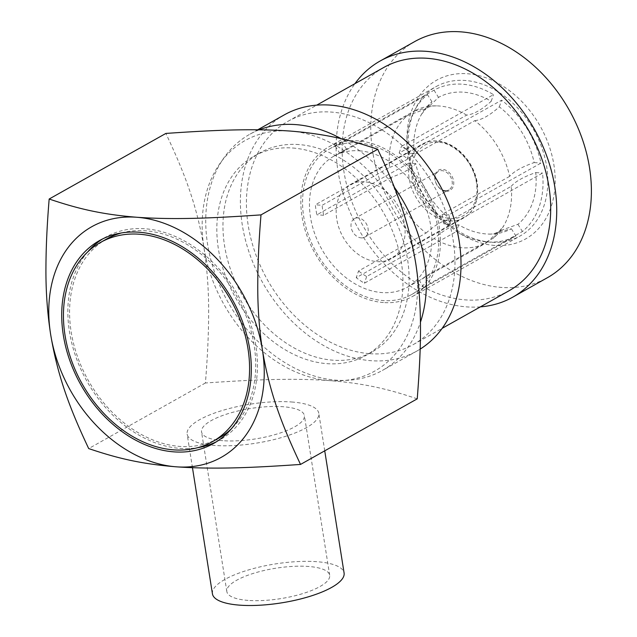 <?xml version="1.0" encoding="UTF-8"?>
<svg xmlns="http://www.w3.org/2000/svg" width="637" height="637" viewBox="0 0 637 637"><rect width="100%" height="100%" fill="white"/><g stroke="black" fill="none" stroke-linecap="round" stroke-linejoin="round"><path stroke-width="0.48" stroke-dasharray="3.19 2.39" d="M361.179 237.88A10.582 7.899 -119.3 0 0 364.778 237.123A10.582 7.899 -119.3 0 0 366.482 224.025A10.582 7.899 -119.3 0 0 354.411 218.674A10.582 7.899 -119.3 0 0 351.712 229.559A10.582 7.899 -119.3 0 0 361.179 237.88M445.239 190.638A10.582 7.899 60.7 0 1 435.764 182.317A10.582 7.899 60.7 0 1 438.471 171.433A10.582 7.899 60.7 0 1 450.542 176.783A10.582 7.899 60.7 0 1 448.838 189.882A10.582 7.899 60.7 0 1 445.239 190.638M446.004 191.291A11.641 8.687 -119.3 0 0 451.474 175.43A11.641 8.687 -119.3 0 0 435.326 174.22A11.641 8.687 -119.3 0 0 446.004 191.291M222.767 440.685A52.067 15.399 171 0 1 201.539 431.854A52.067 15.399 171 0 1 250.556 408.5A52.067 15.399 171 0 1 304.39 415.571A52.067 15.399 171 0 1 277.445 433.885A52.067 15.399 171 0 1 222.767 440.685M248.064 600.396A52.067 15.399 171 0 1 226.836 591.574A52.067 15.399 171 0 1 275.853 568.22A52.067 15.399 171 0 1 329.687 575.283A52.067 15.399 171 0 1 302.734 593.604A52.067 15.399 171 0 1 248.064 600.396M212.44 593.851A66.646 19.715 171 0 1 246.933 570.41A66.646 19.715 171 0 1 316.915 561.707A66.646 19.715 171 0 1 344.091 573.005M291.619 401.987A66.646 19.715 171 0 1 318.795 413.286A66.646 19.715 171 0 1 256.05 443.185A66.646 19.715 171 0 1 187.143 434.139A66.646 19.715 171 0 1 221.636 410.69A66.646 19.715 171 0 1 291.619 401.987M216.548 441.688A116.38 86.895 -119.3 0 0 219.661 440.048A116.38 86.895 -119.3 0 0 249.417 320.307A116.38 86.895 -119.3 0 0 145.252 228.787A116.38 86.895 -119.3 0 0 105.623 237.131A116.38 86.895 -119.3 0 0 102.605 238.939M87.715 251.894A116.38 86.895 -119.3 0 0 86.895 381.165A116.38 86.895 -119.3 0 0 197.741 447.668M121.412 232.959A114.262 85.318 60.7 0 1 145.57 230.777A114.262 85.318 60.7 0 1 243.971 310.808A114.262 85.318 60.7 0 1 231.438 428.733M218.626 438.2A114.262 85.318 60.7 0 1 88.272 380.385A114.262 85.318 60.7 0 1 106.658 238.979M417.235 398.85C391.166 390.115 367.453 383.633 329.663 380.608C291.507 377.956 252.985 379.716 205.409 382.988C207.471 357.819 208.554 334.99 208.641 314.487C208.817 291.547 207.272 269.355 203.983 247.904A132.249 98.743 60.7 0 1 290.138 131.055A132.249 98.743 60.7 0 1 415.81 263.758A132.249 98.743 60.7 0 1 329.663 380.608A132.249 98.743 60.7 0 1 203.983 247.904C196.554 203.195 183.4 170.684 165.883 133.428M364.316 181.76A42.321 31.595 -119.3 0 0 349.904 184.802A42.321 31.595 -119.3 0 0 343.096 237.171A42.321 31.595 -119.3 0 0 391.373 258.582A42.321 31.595 -119.3 0 0 402.194 215.043A42.321 31.595 -119.3 0 0 364.316 181.76M359.419 150.818A75.118 56.088 60.7 0 1 426.647 209.892A75.118 56.088 60.7 0 1 407.441 287.176A75.118 56.088 60.7 0 1 321.749 249.171A75.118 56.088 60.7 0 1 333.836 156.208A75.118 56.088 60.7 0 1 359.419 150.818M389.605 167.38C401.788 163.08 409.965 158.486 414.146 153.589A75.118 56.088 60.7 0 1 421.487 114.341A75.118 56.088 60.7 0 1 431.974 101.816L425.771 109.031L407.425 115.615A75.118 56.088 -119.3 0 0 389.605 167.38L322.115 205.313L315.315 204.803A83.582 62.41 -119.3 0 0 316.9 214.788L408.93 163.064A83.582 62.41 -119.3 0 0 448.273 225.96L356.242 277.684A83.582 62.41 -119.3 0 0 364.372 283.226L456.403 231.502A83.582 62.41 -119.3 0 0 515.866 235.953L423.836 287.677A83.582 62.41 -119.3 0 0 423.86 287.661A83.582 62.41 -119.3 0 0 430.381 283.234L522.42 231.51A83.582 62.41 -119.3 0 0 542.541 173.065L450.502 224.789A83.582 62.41 -119.3 0 0 448.926 214.804L540.956 163.08A83.582 62.41 -119.3 0 0 501.614 100.184L409.583 151.909A83.582 62.41 -119.3 0 0 401.453 146.367L493.492 94.642A83.582 62.41 -119.3 0 0 462.454 84.211A83.582 62.41 -119.3 0 0 434.02 90.191L341.989 141.916A83.582 62.41 -119.3 0 0 341.965 141.932A83.582 62.41 -119.3 0 0 335.444 146.359L427.475 94.634A83.582 62.41 -119.3 0 0 407.354 153.079L315.315 204.803M426.034 233.07C435.565 224.542 443.75 219.948 450.574 219.279A75.118 56.088 60.7 0 1 415.73 163.574C411.55 168.471 403.364 173.065 391.182 177.365A75.118 56.088 -119.3 0 0 426.034 233.07L358.543 271.004L356.242 277.684M486.835 242.562L497.505 232.314L511.376 228.763A75.118 56.088 60.7 0 1 488.778 234.074A75.118 56.088 60.7 0 1 458.704 224.821C451.88 225.482 443.694 230.084 434.163 238.612A75.118 56.088 -119.3 0 0 486.835 242.562L419.337 280.487L423.836 287.677M511.2 186.346C515.381 181.449 523.566 176.855 535.749 172.555A75.118 56.088 60.7 0 1 517.921 224.32L499.575 230.912L493.38 238.119A75.118 56.088 -119.3 0 0 503.867 225.594A75.118 56.088 -119.3 0 0 511.2 186.346L443.71 224.28L450.502 224.789M474.772 120.656C481.604 119.995 489.781 115.393 499.32 106.865A75.118 56.088 60.7 0 1 534.164 162.57C521.982 166.87 513.804 171.472 509.624 176.369A75.118 56.088 -119.3 0 0 474.772 120.656L407.282 158.589L409.583 151.909M466.65 115.114A75.118 56.088 -119.3 0 0 439.18 105.989A75.118 56.088 -119.3 0 0 436.568 105.861A75.118 56.088 -119.3 0 0 413.978 111.172L427.849 107.621L438.519 97.381A75.118 56.088 60.7 0 1 491.191 101.323C481.652 109.851 473.474 114.453 466.65 115.114L399.152 153.047A75.118 56.088 60.7 0 1 407.282 158.589M407.425 115.615L339.935 153.541A75.118 56.088 60.7 0 1 346.106 149.313A75.118 56.088 60.7 0 1 346.48 149.106L413.978 111.172M391.182 177.365L323.692 215.29A75.118 56.088 60.7 0 1 322.115 205.313M434.163 238.612L366.665 276.546A75.118 56.088 60.7 0 1 358.543 271.004M493.38 238.119L425.89 276.044A75.118 56.088 60.7 0 1 419.719 280.28A75.118 56.088 60.7 0 1 419.337 280.487M509.624 176.369L442.134 214.295A75.118 56.088 60.7 0 1 443.71 224.28M346.48 149.106L341.989 141.916M434.02 90.191L438.519 97.381M339.935 153.541L335.444 146.359M431.974 101.816L427.475 94.634M414.146 153.589L407.354 153.079M323.692 215.29L316.9 214.788M415.73 163.574L408.93 163.064M450.574 219.279L448.273 225.96M366.665 276.546L364.372 283.226M458.704 224.821L456.403 231.502M511.376 228.763L515.866 235.953M425.89 276.044L430.381 283.234M517.921 224.32L522.42 231.51M535.749 172.555L542.541 173.065M442.134 214.295L448.926 214.804M534.164 162.57L540.956 163.08M499.32 106.865L501.614 100.184M399.152 153.047L401.453 146.367M491.191 101.323L493.492 94.642M358.153 142.831A83.582 62.41 -119.3 0 0 329.687 148.827A83.582 62.41 -119.3 0 0 316.239 252.268A83.582 62.41 -119.3 0 0 411.59 294.557A83.582 62.41 -119.3 0 0 432.961 208.562A83.582 62.41 -119.3 0 0 358.153 142.831M383.45 302.551A85.7 63.987 60.7 0 1 306.747 235.157A85.7 63.987 60.7 0 1 328.652 146.98A85.7 63.987 60.7 0 1 426.424 190.344A85.7 63.987 60.7 0 1 412.625 296.404A85.7 63.987 60.7 0 1 383.45 302.551M490.824 242.203A85.7 63.987 60.7 0 1 414.122 174.809A85.7 63.987 60.7 0 1 436.026 86.64A85.7 63.987 60.7 0 1 533.798 129.996A85.7 63.987 60.7 0 1 519.999 236.056A85.7 63.987 60.7 0 1 490.824 242.203M494.678 245.468A90.987 67.936 60.7 0 1 411.176 111.977A90.987 67.936 60.7 0 1 537.389 121.42A90.987 67.936 60.7 0 1 494.678 245.468M414.735 41.564A135.426 101.116 -119.3 0 0 392.933 209.159A135.426 101.116 -119.3 0 0 547.43 277.684M480.386 306.867A135.426 101.116 60.7 0 1 358.273 228.643A135.426 101.116 60.7 0 1 354.944 83.662M383.697 67.506A128.021 95.582 -119.3 0 0 350.971 199.214A128.021 95.582 -119.3 0 0 465.543 299.892A128.021 95.582 -119.3 0 0 509.138 290.711M369.834 353.686A128.021 95.582 -119.3 0 0 413.421 344.498A128.021 95.582 -119.3 0 0 434.028 186.068A128.021 95.582 -119.3 0 0 287.98 121.301A128.021 95.582 -119.3 0 0 255.254 253.008A128.021 95.582 -119.3 0 0 369.834 353.686M284.349 114.843A135.426 101.116 -119.3 0 0 262.555 282.438A135.426 101.116 -119.3 0 0 417.052 350.955A135.426 101.116 -119.3 0 0 420.141 349.124M259.267 129.789A135.426 101.116 -119.3 0 0 249.68 134.327A135.426 101.116 -119.3 0 0 227.887 301.922A135.426 101.116 -119.3 0 0 382.383 370.439A135.426 101.116 -119.3 0 0 420.428 322.266M394.383 187.302A135.426 101.116 -119.3 0 0 341.217 138.715M298.96 144.575A114.262 85.318 -119.3 0 0 260.047 152.769A114.262 85.318 -119.3 0 0 241.662 294.183A114.262 85.318 -119.3 0 0 372.016 351.99A114.262 85.318 -119.3 0 0 401.222 234.432A114.262 85.318 -119.3 0 0 298.96 144.575M292.821 148.023A114.262 85.318 60.7 0 1 395.091 237.88A114.262 85.318 60.7 0 1 365.885 355.438A114.262 85.318 60.7 0 1 235.523 297.63A114.262 85.318 60.7 0 1 253.916 156.216A114.262 85.318 60.7 0 1 292.821 148.023M205.409 382.988L88.694 448.575M438.264 142.377C428.597 140.148 408.062 149.862 412.067 177.906C416.956 206.014 441.099 219.064 450.279 218.244C459.938 220.474 480.473 210.767 476.468 182.723C471.579 154.616 447.437 141.557 438.264 142.377M436.719 141.072A42.321 31.595 -119.3 0 0 422.315 144.105A42.321 31.595 -119.3 0 0 415.483 196.459A42.321 31.595 -119.3 0 0 463.744 217.918A42.321 31.595 -119.3 0 0 474.605 174.379A42.321 31.595 -119.3 0 0 436.719 141.072M364.778 237.123L448.838 189.882M354.411 218.674L438.471 171.433M329.687 575.283L304.39 415.571M226.836 591.574L201.539 431.854M324.735 450.829L318.795 413.286M192.462 467.717L187.143 434.139M105.623 237.131L99.491 240.579M219.661 440.048L213.53 443.495M349.904 184.802L422.307 144.105C426.631 141.653 431.591 140.602 437.189 140.96C444.1 141.446 450.972 144.328 457.82 149.591C467.765 157.745 474.151 168.256 476.978 181.115C479.398 199.15 475.003 211.412 463.776 217.894L391.373 258.582M421.487 114.341L425.779 109.031M497.505 232.314C494.296 233.723 491.39 234.312 488.778 234.074M499.575 230.905L503.867 225.594M346.106 149.313L333.836 156.208M419.719 280.28L407.441 287.176M436.568 105.861C432.324 105.933 429.418 106.522 427.849 107.621M341.965 141.932L329.687 148.827M423.86 287.661L411.59 294.557M412.625 296.404L519.999 236.056M328.652 146.98L436.026 86.64M413.421 344.498L442.174 328.342M287.98 121.301L316.732 105.137M257.778 129.773L249.68 134.327M417.052 350.955L382.383 370.439M260.047 152.769L253.916 156.216M372.016 351.99L365.885 355.438"/><path stroke-width="0.96" d="M324.735 450.829L344.091 573.005A66.646 19.715 171 0 1 309.59 596.447A66.646 19.715 171 0 1 239.616 605.15A66.646 19.715 171 0 1 212.44 593.851L192.462 467.717M139.113 232.234A116.38 86.895 60.7 0 1 243.278 323.755A116.38 86.895 60.7 0 1 213.53 443.495A116.38 86.895 60.7 0 1 80.756 384.613A116.38 86.895 60.7 0 1 99.491 240.579A116.38 86.895 60.7 0 1 139.113 232.234M262.42 349.968A132.249 98.743 -119.3 0 0 136.748 217.257A132.249 98.743 -119.3 0 0 50.594 334.107A132.249 98.743 -119.3 0 0 176.274 466.817A132.249 98.743 -119.3 0 0 262.42 349.968C259.116 328.381 257.563 306.11 257.77 283.154C257.85 262.699 258.933 239.934 261.003 214.884C213.586 218.109 175.191 219.94 136.748 217.257C99.213 214.247 75.301 207.813 49.168 199.023C47.098 224.097 46.023 246.853 45.944 267.301C45.737 290.249 47.289 312.52 50.594 334.107C57.967 378.513 71.097 411.183 88.694 448.575C114.859 457.374 138.731 463.808 176.274 466.817C214.701 469.477 253.144 467.685 300.529 464.437C282.924 427.013 269.801 394.391 262.42 349.968M102.605 238.939A116.38 86.895 -119.3 0 0 87.715 251.894M197.741 447.668A116.38 86.895 -119.3 0 0 216.548 441.688M231.438 428.733A114.262 85.318 60.7 0 1 218.626 438.2L212.487 441.648A114.262 85.318 60.7 0 1 82.133 383.832A114.262 85.318 60.7 0 1 100.527 242.426A114.262 85.318 60.7 0 1 139.431 234.225A114.262 85.318 60.7 0 1 241.702 324.09A114.262 85.318 60.7 0 1 212.487 441.648M100.527 242.426L106.658 238.979A114.262 85.318 60.7 0 1 121.412 232.959M49.168 199.023L165.883 133.428C213.491 130.155 251.965 128.387 290.138 131.055C327.912 134.096 351.664 140.538 377.709 149.289C395.243 186.577 408.365 219.032 415.81 263.758C422.562 308.515 421.081 349.394 417.235 398.85L300.529 464.437M512.769 297.161L547.43 277.684A135.426 101.116 -119.3 0 0 582.051 138.348A135.426 101.116 -119.3 0 0 460.846 31.85A135.426 101.116 -119.3 0 0 414.735 41.564L380.066 61.048A135.426 101.116 60.7 0 1 426.177 51.334A135.426 101.116 60.7 0 1 547.382 157.833A135.426 101.116 60.7 0 1 512.769 297.161A135.426 101.116 60.7 0 1 480.386 306.867M354.944 83.662A135.426 101.116 60.7 0 1 380.066 61.048M442.174 328.342L509.138 290.711A128.021 95.582 -119.3 0 0 529.745 132.273A128.021 95.582 -119.3 0 0 383.697 67.506L316.732 105.137M420.141 349.124A135.426 101.116 -119.3 0 0 450.861 209.382A135.426 101.116 -119.3 0 0 330.46 105.129A135.426 101.116 -119.3 0 0 284.349 114.843L257.778 129.773M341.217 138.715A135.426 101.116 -119.3 0 0 295.799 124.605A135.426 101.116 -119.3 0 0 259.267 129.789M420.428 322.266A135.426 101.116 -119.3 0 0 394.383 187.302M261.003 214.884L377.709 149.289"/></g></svg>
